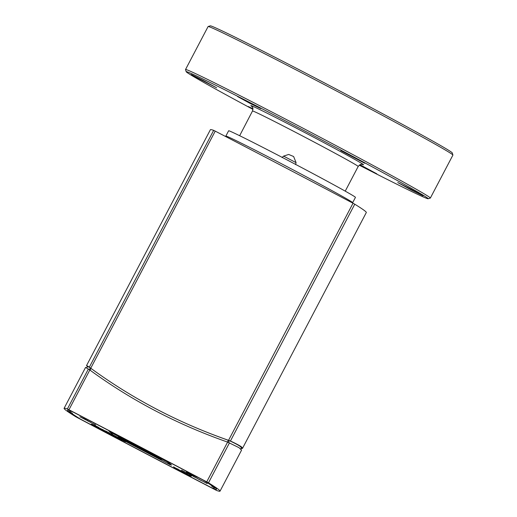 <?xml version="1.0" encoding="UTF-8"?>
<svg xmlns="http://www.w3.org/2000/svg" width="517" height="517" viewBox="0 0 517 517"><rect width="100%" height="100%" fill="white"/><g stroke="black" fill="none" stroke-linecap="round" stroke-linejoin="round"><path stroke-width="0.78" d="M87.399 366.501L86.539 365.571L210.425 129.651A397.857 7.619 -152.3 0 1 213.67 130.355L89.331 367.186L90.753 368.214C132.468 398.73 178.397 422.77 228.54 440.316L230.433 441.02C236.857 444.013 240.696 446.113 241.956 447.315L242.492 448.381L240.903 448.84M87.231 366.346C85.822 365.06 86.52 365.345 89.331 367.186M242.492 448.381L366.314 212.526A397.857 7.619 -152.3 0 0 354.765 204.196L353.014 203.233A397.857 7.619 -152.3 0 0 215.227 131.131L213.67 130.355M146.027 450.895L159.999 458.379L161.44 459.723L119.595 437.828L118.154 436.484L146.027 450.895M119.595 437.828L119.834 437.363M167.198 461.927L170.332 464.854L113.016 434.855L109.875 431.934L167.198 461.927L167.372 461.597M170.655 464.247L170.332 464.854M110.05 431.605L109.875 431.934M295.582 164.6L296.086 162.661A59.681 1.144 -152.3 0 0 283.575 156.121L282.03 157.511M283.575 156.121L288.673 154.454L293.624 156.515L296.086 162.661M228.63 130.788A71.617 1.37 27.7 0 1 292.68 162.861A71.617 1.37 27.7 0 1 355.45 197.365L352.672 202.651A71.617 1.37 -152.3 0 0 289.901 168.148A71.617 1.37 -152.3 0 0 225.858 136.068L228.63 130.788M78.804 418.292A393.883 7.542 27.7 0 1 67.611 410.188A393.883 7.542 27.7 0 1 70.751 410.776A393.883 7.542 27.7 0 1 205.32 481.198A393.883 7.542 27.7 0 1 216.513 489.302A393.883 7.542 27.7 0 1 213.372 488.707A393.883 7.542 27.7 0 1 78.804 418.292L78.888 418.13M213.372 488.707L213.605 488.261M206.735 481.857L208.487 482.813A397.857 7.619 27.7 0 1 220.035 491.15A397.857 7.619 27.7 0 1 216.733 490.51L215.175 489.735A397.857 7.619 27.7 0 1 77.388 417.633L75.637 416.67A397.857 7.619 27.7 0 1 64.089 408.34A397.857 7.619 27.7 0 1 67.391 408.979L68.948 409.755A397.857 7.619 27.7 0 1 206.735 481.857L227.609 442.1C177.473 424.522 131.544 400.488 89.822 369.998L85.602 367.354L64.089 408.34M240.844 448.943L241.342 448.006L240.806 446.94C239.416 445.667 235.59 443.567 229.322 440.652L228.378 440.297C178.359 422.712 132.572 398.749 91.005 368.408L90.294 367.897C87.509 366.081 86.804 365.803 88.187 367.076M220.035 491.15L241.549 450.165L239.041 447.683L227.609 442.1M109.895 431.902L108.945 431.023L168.374 462.12L171.599 465.126L170.494 464.55M193.914 476.512L187.568 473.036L193.914 476.512M192.841 475.511L186.495 472.034L192.841 475.511M214.096 486.943L213.87 487.376L211.686 486.174L213.618 487.137L213.825 486.743M213.618 487.137A391.537 7.496 -152.3 0 0 203.511 480.293A391.537 7.496 -152.3 0 0 72.626 411.803A391.537 7.496 -152.3 0 0 69.685 411.28A391.537 7.496 -152.3 0 0 70.17 412.068L72.438 413.316L70.422 412.308A391.537 7.496 -152.3 0 0 80.439 419.1A391.537 7.496 -152.3 0 0 211.466 487.673A391.537 7.496 -152.3 0 0 214.368 488.184A391.537 7.496 -152.3 0 0 213.87 487.376M87.767 420.696L83.476 418.343L87.767 420.696M173.712 467.051L191.083 476.176M115.827 436.678L101.203 429.026M101.642 429.213L95.651 426.014L102.133 429.44M100.537 428.567L104.479 430.609M105.507 431.133L107.833 432.341M108.105 432.451L110.812 433.957M111.704 434.39L115.44 436.361M114.438 435.876L120.997 439.327L115.136 436.316M69.504 410.375L70.021 410.647M69.976 410.724L69.233 410.298M69.892 410.892A393.521 7.535 27.7 0 1 69.22 410.33M215.531 488.054A393.521 7.535 27.7 0 1 214.568 487.796M114.373 436.594L115.213 437.033M115.233 437.001L115.55 437.343M115.562 437.311L118.664 438.978M119.253 438.804L121.669 440.083M121.65 440.122L119.22 438.823L121.65 440.122M122.012 440.348L118.361 438.384L121.728 440.116M118.361 438.384L121.702 440.038M118.38 438.345L118.916 438.558L118.38 438.345M108.997 433.537L110.464 434.286M109.927 433.989L110.483 434.254M108.389 433.227L110.793 434.487M110.774 434.526L108.37 433.259L110.774 434.526M108.143 433.181L111.646 434.984L108.143 433.181M107.51 432.697L111.659 434.939M106.573 431.475L108.783 432.684L106.463 431.469M106.483 431.43L108.803 432.645M105.604 431.016L109.688 433.123L105.604 430.952M105.617 430.984L109.669 433.097M117.204 437.259L121.107 439.301L117.204 437.259M119.724 438.416L117.152 437.208M120.584 438.862L116.971 436.988M119.692 438.5L121.062 439.263M186.643 474.199L188.795 475.33L186.643 474.199M187.219 474.457L187.988 474.864M187.8 474.716L186.811 474.218M188.511 475.071L190.896 476.493M186.126 473.863L184.976 473.391M183.91 472.719L183.07 472.279M87.263 420.664L90.643 422.376M90.152 422.118L90.662 422.337M86.087 419.914L90.359 422.156M90.378 422.124L91.522 422.803M115.937 436.8L119.123 438.481L115.937 436.8M115.957 436.768L119.097 438.461M114.212 436.031L116.584 437.324M103.536 430.402L101.416 429.388M109.197 433.414L108.829 433.265M101.19 429.091L98.023 427.436L101.164 429.071M101.183 429.039L98.004 427.417M103.904 430.823L105.979 431.76M112.887 434.9L113.217 435.075M112.9 434.862L110.832 433.925M96.285 426.654L101.985 429.582L96.285 426.654M101.985 429.582L96.13 426.564M120.862 439.204L115.155 436.283M121.605 439.896L115.608 436.703M114.729 436.484L111.956 434.887M111.969 434.855L111.64 434.726M101.629 429.246L95.516 425.995M105.487 431.172L102.398 429.414M81.544 417.626L83.696 418.751L81.544 417.626M82.125 417.885L82.894 418.285M81.932 417.736L82.836 418.208M82.856 418.175L85.803 419.914M81.951 417.704L79.876 416.818M93.073 423.675L94.973 424.625M95.535 424.858L94.695 424.418M93.092 423.643L92.323 423.287M181.506 470.134L182.346 470.573M182.52 470.683L185.674 472.331M186.469 472.725L185.629 472.286M186.488 472.693L186.844 473.081M187.219 473.12L188.123 473.598M188.143 473.559L190.443 474.949M190.463 474.91L192.156 475.705M192.175 475.666L193.009 476.151M193.571 476.538L195.969 477.786M197.462 478.587L201.733 480.829L197.475 478.561M197.481 478.548L200.202 480.009M196.77 478.115L201.753 480.791M198.664 479.123L200.195 479.938M197.029 478.315L196.68 478.173M204.26 482.057L207.194 483.595L204.26 482.057M207.149 483.55L202.134 480.926M187.354 472.273L190.088 473.688M186.663 471.801L191.645 474.483M188.55 472.809L190.082 473.624M186.921 472.002L186.566 471.859M194.146 475.743L197.08 477.281L194.146 475.743M197.035 477.236L192.02 474.612M177.454 469.32L178.985 470.121M180.349 470.845L177.615 469.52M177.635 469.488L180.995 471.233M180.504 470.981L181.015 471.2M176.452 468.751L177.719 469.442M181.493 471.452L176.439 468.77M123.854 440.956L121.721 439.844L123.854 440.956M123.188 440.568L123.744 440.852M124.707 441.421L121.043 439.482L124.707 441.421M123.679 440.781L121.043 439.482M123.699 440.749L124.461 441.188M124.687 441.35L125.424 441.776M94.714 425.336L98.676 427.404M95.91 426.053L99.012 427.721M92.252 424.47L96.272 426.583L92.252 424.47M91.309 423.921L95.083 425.821M95.102 425.782L95.942 426.279M92.633 424.567L92.194 424.367M92.207 424.341L95.509 426.176M95.529 426.137L96.149 426.499M98.876 428.186L96.918 427.165L98.876 428.186M97.409 427.378L98.165 427.772M97.17 427.197L98.204 427.74M98.224 427.708L100.718 429.213M97.19 427.165L95.412 426.435M107.73 433.227L106.883 432.774M102.062 430.228L107.471 433.026M102.922 430.674L106.896 432.742M109.862 434.325L112.015 435.456L109.862 434.325M110.444 434.584L111.213 434.991M110.25 434.435L111.155 434.913M111.174 434.875L114.121 436.619M110.27 434.403L108.195 433.517M362.533 164.464C362.133 164.878 361.286 162.881 358.191 166.461A59.681 1.144 27.7 0 0 305.883 137.709A59.681 1.144 27.7 0 0 252.516 110.974L239.649 135.713M452.911 155.029L452.246 152.883A136.662 2.617 -152.3 0 0 332.457 87.095A136.662 2.617 -152.3 0 0 210.283 25.85L208.138 26.516A138.259 2.65 27.7 0 1 331.733 88.478A138.259 2.65 27.7 0 1 452.911 155.029A138.259 2.65 27.7 0 1 452.911 155.087L430.351 198.056A138.259 2.65 -152.3 0 0 309.172 131.441A138.259 2.65 -152.3 0 0 185.532 69.517A138.259 2.65 -152.3 0 0 185.532 69.575L186.198 71.727A136.662 2.617 27.7 0 1 308.416 132.882A136.662 2.617 27.7 0 1 428.16 198.754A136.662 2.617 27.7 0 1 359.257 165.181M185.532 69.517L208.093 26.554A138.259 2.65 27.7 0 1 208.138 26.516M428.16 198.754L430.306 198.089A138.259 2.65 -152.3 0 0 430.351 198.056M252.962 109.371A136.662 2.617 27.7 0 1 186.411 71.986A136.662 2.617 27.7 0 1 186.198 71.727M364.802 163.301L353.583 156.968L340.781 150.55L364.802 163.301M359.477 165.026L376.835 173.841L360.006 164.723M203.233 80.478L191.316 74.526L194.851 76.606L216.675 87.838L203.233 80.478M252.949 108.744L248.27 106.521L252.968 109.236M411.17 189.913L423.093 195.859L410.537 188.963L397.735 182.546L411.17 189.913M260.833 108.583L237.574 96.537L250.118 103.445L260.833 108.583M230.433 441.02L354.765 204.196M353.014 203.233L228.54 440.316M90.753 368.214L215.227 131.131M177.428 469.119L187.277 474.276L177.428 469.119M173.912 467.284L190.792 476.118L173.912 467.284M90.294 367.897L89.37 369.661M91.005 368.408L90.074 370.185M228.378 440.297L227.461 442.048M229.322 440.652L228.411 442.384M88.394 368.964L67.391 408.979M68.948 409.755L89.822 369.998M208.487 482.813L229.496 442.804M362.333 164.412A63.656 1.221 -152.3 0 0 311.421 136.036A63.656 1.221 -152.3 0 0 250.939 105.752A63.656 1.221 -152.3 0 0 251.844 106.405M177.958 468.945L177.518 469.139L187.199 474.225L187.115 473.753M173.731 466.722L173.828 467.219L178.184 469.688L190.334 475.957L191.342 475.97M352.672 202.651L352.536 202.981M225.561 136.488L225.858 136.068M87.502 366.301L86.565 368.091M70.073 410.55L69.685 411.28M214.755 487.434L214.368 488.184M252.516 110.974C253.472 106.127 252.018 107.4 251.805 106.366L251.689 106.269M358.191 166.461L345.233 191.148"/></g></svg>
